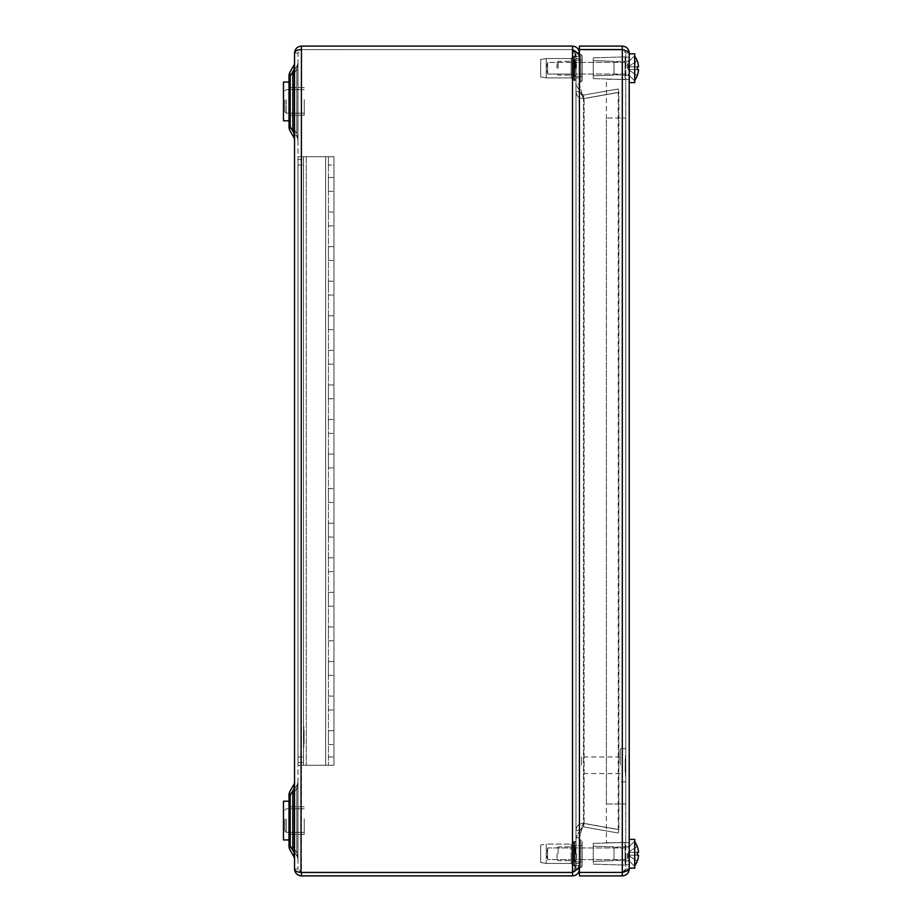 <?xml version="1.0" encoding="UTF-8"?>
<svg xmlns="http://www.w3.org/2000/svg" width="922" height="922" viewBox="0 0 922 922"><rect width="100%" height="100%" fill="white"/><g stroke="black" fill="none" stroke-linecap="round" stroke-linejoin="round"><path stroke-width="0.69" stroke-dasharray="4.61 3.46" d="M577.403 868.985L575.973 868.985L572.516 872.443L572.516 875.9C576.723 875.485 579.028 873.18 579.431 868.985L575.973 868.985L575.973 830.284L579.431 830.284L583.488 826.884L579.431 830.284L579.431 868.985L579.431 830.284L575.973 830.284L575.697 870.322L579.431 865.551L575.973 865.551L575.973 84.179L579.431 84.179L579.431 837.821L575.973 837.821L575.973 865.551L572.516 872.419L301.448 872.419L572.516 872.419L301.448 872.443L572.516 872.419L575.973 865.551L575.973 56.449L579.431 56.449L579.431 865.551L579.431 837.821L575.973 837.821L583.488 823.381L583.488 98.619L618.247 92.396L583.488 98.619L582.888 97.179L584.087 98.619L582.888 97.179L579.431 84.179L575.973 84.179L575.973 56.449L575.973 865.551L579.431 865.551L579.431 56.449C579.028 54.168 576.723 51.874 572.516 49.581L301.448 49.581L572.516 49.558L575.973 53.015L579.431 53.015L579.431 91.716L575.973 91.716L575.973 53.015L577.403 53.015M575.697 51.678L575.973 91.716C576.584 96.487 579.293 98.758 584.087 98.527C579.281 98.758 576.584 96.487 575.973 91.716L579.431 91.716L579.431 53.015C579.016 48.808 576.711 46.503 572.516 46.1L301.448 46.1L301.448 49.558L297.99 53.015L297.99 868.985L297.99 53.015L301.448 49.581C297.276 49.8 294.971 50.941 294.533 53.015L294.533 868.985L297.99 868.985L301.448 872.419L297.99 868.985L301.448 872.443L297.99 868.985L294.533 868.985C294.971 871.059 297.276 872.2 301.448 872.419L301.448 875.9C297.276 875.462 294.971 873.157 294.533 868.985M579.431 68.228L579.431 58.547L579.431 68.228M575.973 68.228L575.973 58.547L575.973 68.228M579.431 853.772L579.431 863.453L579.431 853.772M575.973 853.772L575.973 863.453L575.973 853.772M575.973 84.179L575.973 56.449L579.431 56.449L579.431 84.179L582.888 97.179L575.973 84.179L575.973 837.821L584.087 823.381L582.888 824.821L579.431 837.821L583.488 823.381L618.846 829.604L584.087 823.381L584.087 98.619L618.846 92.396L618.247 92.396L618.247 829.604L583.488 823.381L584.087 823.381L584.087 98.619L575.973 84.179M579.431 865.551L579.431 56.449M572.516 875.9L301.448 875.9M294.533 852.527L294.533 782.409L294.199 857.057M294.533 133.367L294.533 63.249L294.199 137.908M297.99 133.805L297.99 61.774L297.99 141.066L297.99 69.035L297.99 133.805L296.792 133.805C297.495 136.859 297.495 137.781 296.792 136.571L292.919 129.887L296.792 136.571C297.495 137.781 297.495 136.859 296.792 133.805C297.495 136.859 297.495 137.781 296.792 136.571C297.495 137.781 297.495 136.859 296.792 133.805L297.99 133.805M297.99 69.035L297.99 61.774L297.99 69.035L296.792 69.035C297.495 65.981 297.495 65.059 296.792 66.269L292.919 72.953L296.792 66.269C297.495 65.059 297.495 65.981 296.792 69.035C297.495 65.981 297.495 65.059 296.792 66.269C297.495 65.059 297.495 65.981 296.792 69.035L297.99 69.035M297.99 780.934L297.99 860.226L297.99 780.934A8.989 8.989 0 0 1 296.792 785.429L292.919 792.113L296.792 785.429C297.495 784.219 297.495 785.141 296.792 788.195C297.495 785.141 297.495 784.219 296.792 785.429C297.495 784.219 297.495 785.141 296.792 788.195C297.495 785.141 297.495 784.219 296.792 785.429A8.989 8.989 0 0 0 297.99 780.934A8.989 8.989 0 0 1 296.792 785.429A8.989 8.989 0 0 0 297.99 780.934M297.99 860.226L297.99 788.195L297.99 860.226A8.989 8.989 0 0 0 296.792 855.731L292.919 849.047L296.792 855.731C297.495 856.941 297.495 856.019 296.792 852.965C297.495 856.019 297.495 856.941 296.792 855.731C297.495 856.941 297.495 856.019 296.792 852.965C297.495 856.019 297.495 856.941 296.792 855.731A8.989 8.989 0 0 1 297.99 860.226A8.989 8.989 0 0 0 296.792 855.731A8.989 8.989 0 0 1 297.99 860.226M572.516 872.419L572.516 49.581L572.516 872.419L572.516 49.581L575.973 56.449L572.516 49.581L572.516 46.1M294.533 53.015L297.99 53.015L294.533 53.015C294.971 48.843 297.276 46.538 301.448 46.1M618.846 829.604L618.247 829.604L618.247 92.396L618.846 92.396L618.846 829.604L618.247 833.015L583.488 826.884L584.087 823.473C579.281 823.242 576.584 825.513 575.973 830.284C576.584 825.513 579.293 823.242 584.087 823.473L618.846 829.604L584.087 823.473L583.488 826.884L618.247 833.015L618.846 829.604L583.488 823.381L583.488 98.619L618.846 92.396L584.087 98.527L618.846 92.396L618.247 88.985L583.488 95.116L584.087 98.527L583.488 95.116L579.431 91.716L583.488 95.116L618.247 88.985L618.846 92.396L618.846 829.604M290.211 850.326L294.072 857.022L290.211 850.326A8.989 5.889 150 0 1 290.211 845.831A8.989 5.889 150 0 0 290.211 850.326A8.989 5.889 150 0 1 290.211 845.831L290.211 795.329A8.989 5.889 30 0 1 290.211 790.834A8.989 5.889 30 0 0 290.211 795.329A8.989 5.889 30 0 1 290.211 790.834A8.989 8.989 0 0 0 289.001 795.329L289.001 845.831A8.989 8.989 0 0 0 290.211 850.326A8.989 8.989 0 0 1 289.001 845.831A8.989 8.989 0 0 0 290.211 850.326A8.989 8.989 0 0 1 289.001 845.831L290.211 845.831L294.072 852.527L294.072 857.022A3.458 3.458 0 0 1 294.533 858.751A3.458 3.458 0 0 0 294.072 857.022A3.458 3.458 0 0 1 294.533 858.751M294.199 784.103L290.211 790.834A8.989 8.989 0 0 0 289.001 795.329L290.211 795.329L294.533 788.633L294.072 852.527L290.211 845.831L290.211 795.329L290.211 845.831L289.001 845.831L290.211 845.831L294.072 852.527L294.072 788.633L290.211 795.329L294.072 788.633L294.072 852.527M289.001 820.58L289.001 834.41L289.001 820.58M294.533 782.409A3.458 3.458 0 0 1 294.072 784.138A3.458 3.458 0 0 0 294.533 782.409A3.458 3.458 0 0 1 294.072 784.138L294.072 788.633L294.072 784.138L290.211 790.834A8.989 8.989 0 0 0 289.001 795.329L290.211 795.329L289.001 795.329A8.989 8.989 0 0 1 290.211 790.834M294.199 64.943L290.211 71.674A8.989 5.889 30 0 0 290.211 76.169L289.001 76.169L289.001 126.671A8.989 8.989 0 0 0 290.211 131.166L294.072 137.862L290.211 131.166A8.989 5.889 150 0 1 290.211 126.671A8.989 5.889 150 0 0 290.211 131.166A8.989 5.889 150 0 1 290.211 126.671L294.072 133.367L294.072 137.862A3.458 3.458 0 0 1 294.533 139.591A3.458 3.458 0 0 0 294.072 137.862A3.458 3.458 0 0 1 294.533 139.591M289.001 101.42L289.001 115.25L289.001 101.42M294.533 63.249A3.458 3.458 0 0 1 294.072 64.978A3.458 3.458 0 0 0 294.533 63.249A3.458 3.458 0 0 1 294.072 64.978L294.072 69.473L294.072 64.978L290.211 71.674A8.989 5.889 30 0 0 290.211 76.169A8.989 5.889 30 0 1 290.211 71.674A8.989 8.989 0 0 0 289.001 76.169A8.989 8.989 0 0 1 290.211 71.674A8.989 8.989 0 0 0 289.001 76.169L290.211 76.169L290.211 126.671L290.211 76.169L294.533 69.473L290.211 76.169L294.072 69.473L294.072 133.367L294.072 69.473L294.072 133.367L290.211 126.671L290.211 76.169L289.001 76.169M292.458 820.58L292.458 834.41L292.458 820.58M292.458 793.842L292.458 847.318L292.458 793.842A3.458 3.458 0 0 1 292.919 792.113L292.919 794.879L292.919 792.113A3.458 3.458 0 0 0 292.458 793.842A3.458 3.458 0 0 1 292.919 792.113A3.458 3.458 0 0 0 292.458 793.842M292.458 847.318L292.458 794.879L292.458 847.318A3.458 3.458 0 0 0 292.919 849.047L292.919 846.281L292.919 849.047A3.458 3.458 0 0 1 292.458 847.318A3.458 3.458 0 0 0 292.919 849.047A3.458 3.458 0 0 1 292.458 847.318M292.458 101.42L292.458 115.25L292.458 101.42M292.458 128.158L292.458 74.682L292.458 128.158A3.458 3.458 0 0 0 292.919 129.887L292.919 127.121L292.919 129.887A3.458 3.458 0 0 1 292.458 128.158A3.458 3.458 0 0 0 292.919 129.887A3.458 3.458 0 0 1 292.458 128.158M292.919 72.953L292.919 75.719L292.919 72.953A3.458 3.458 0 0 0 292.458 74.682A3.458 3.458 0 0 1 292.919 72.953A3.458 3.458 0 0 0 292.458 74.682A3.458 3.458 0 0 1 292.919 72.953M290.211 131.166A8.989 8.989 0 0 1 289.001 126.671L290.211 126.671L289.001 126.671A8.989 8.989 0 0 0 290.211 131.166M297.99 141.066A8.989 8.989 0 0 0 296.792 136.571A8.989 8.989 0 0 1 297.99 141.066A8.989 8.989 0 0 0 296.792 136.571A8.989 8.989 0 0 1 297.99 141.066M296.792 66.269A8.989 8.989 0 0 0 297.99 61.774A8.989 8.989 0 0 1 296.792 66.269A8.989 8.989 0 0 0 297.99 61.774A8.989 8.989 0 0 1 296.792 66.269M297.99 852.965L296.792 852.965L297.99 852.965M297.99 788.195L296.792 788.195L297.99 788.195M579.431 839.942L579.431 867.602L579.431 839.942L580.814 839.942L580.814 867.602L580.814 839.942L580.814 867.602L580.814 839.942L582.197 841.325L582.197 866.219L582.197 841.325L582.197 866.219L580.814 867.602L582.197 866.219L582.197 841.325L580.814 839.942L579.431 839.942L579.431 867.602L579.431 839.942M579.431 844.091L579.431 863.453L579.431 844.091L579.431 863.453L579.431 844.091L575.973 844.091L575.973 863.453L575.973 844.091L575.973 863.453L575.973 844.091L579.431 844.091M582.197 845.612L582.197 861.932L582.197 845.612L582.197 861.932L582.197 845.612L573.899 845.612L573.899 861.932L573.899 845.612L573.899 861.932L573.899 845.612L582.197 845.612M572.539 847.963L572.539 859.581L572.539 847.963L573.899 845.612L572.539 847.963L572.539 859.581L572.539 847.963L547.622 847.963L547.622 859.581L547.622 847.963L547.622 859.581L547.622 847.963L572.539 847.963M546.239 853.772L547.622 847.963L546.239 853.772L547.622 859.581L572.539 859.581L573.899 861.932L582.197 861.932L573.899 861.932L572.539 859.581L547.622 859.581L546.239 853.772M540.707 845.071L540.707 862.473L540.707 845.071L546.239 844.091L546.239 863.453L546.239 844.091L571.167 844.091L571.167 863.453L571.167 844.091L574.729 841.325L575.973 842.57L575.973 864.974L575.973 842.57L575.973 864.974L575.973 842.57L574.729 841.325L574.729 866.219L574.729 841.325L574.729 866.219L574.729 841.325L574.452 866.219L574.452 841.325L574.452 866.219L574.452 841.325L573.576 841.694L573.576 865.85L573.576 841.694L573.576 865.85L573.576 841.694L571.167 844.091L571.167 863.453L571.167 844.091L546.239 844.091L546.239 863.453L546.239 844.091L540.707 845.071L540.707 862.473L540.707 845.071M579.431 81.862L579.431 54.398L579.431 81.862M579.431 77.771L579.431 58.547L579.431 77.771M582.197 55.954L582.197 80.675L582.197 55.954M582.197 76.272L582.197 60.068L582.197 76.272M573.899 76.272L573.899 60.068L573.899 76.272M572.539 73.956L572.539 62.419L572.539 73.956M547.622 73.956L547.622 62.419L547.622 73.956M540.707 76.814L540.707 59.527L540.707 76.814M546.239 77.771L546.239 58.547L546.239 77.771M571.167 77.771L571.167 58.547L571.167 77.771M575.973 79.269L575.973 57.026L575.973 79.269M575.973 77.771L575.973 58.547L575.973 77.771M579.431 57.36L579.431 82.058L579.431 57.36M579.431 60.622L579.431 77.909L579.431 60.622M582.197 78.013L582.197 55.781L582.197 78.013M582.197 61.82L582.197 76.388L582.197 61.82M573.899 61.82L573.899 76.388L573.899 61.82M572.539 63.664L572.539 74.037L572.539 63.664M547.622 63.664L547.622 74.037L547.622 63.664M540.707 61.382L540.707 76.929L540.707 61.382M546.239 60.622L546.239 77.909L546.239 60.622M571.167 60.622L571.167 77.909L571.167 60.622M575.973 59.423L575.973 79.43L575.973 59.423M575.973 60.622L575.973 77.909L575.973 60.622M303.522 765.26L297.99 765.26L303.522 765.26L303.522 756.962L303.522 765.26L306.288 765.26L297.99 765.26L297.99 159.506L297.99 765.26L297.99 756.962L297.99 765.26L303.522 765.26L303.522 156.74L303.522 765.26L303.522 756.962L303.522 765.26L303.522 762.494L303.522 765.26L325.65 765.26L297.99 765.26L303.522 765.26L297.99 765.26L297.99 156.74L303.522 156.74L303.522 762.494L303.522 156.74L306.288 156.74L297.99 156.74L303.522 156.74L297.99 156.74L297.99 765.26L297.99 756.962L297.99 765.26L303.522 765.26M328.416 165.038L328.416 765.26L328.416 156.74L333.948 156.74L333.948 765.26L306.288 765.26L325.65 765.26L325.65 156.74L306.288 156.74L328.416 156.74L328.416 165.038L333.948 165.038L333.948 765.26L333.948 156.74L333.948 165.038L333.948 156.74L297.99 156.74L297.99 165.038L297.99 156.74L303.522 156.74L303.522 165.038L303.522 156.74L333.948 156.74L325.65 156.74L325.65 765.26L325.65 156.74L325.65 765.26L333.948 765.26L333.948 165.038L328.416 165.038M333.948 315.785L333.948 329.615L333.948 315.785L333.948 329.615L333.948 315.785L328.416 315.785L328.416 329.615L328.416 315.785L328.416 329.615L328.416 315.785L333.948 315.785M333.948 384.935L333.948 398.765L333.948 384.935L333.948 398.765L333.948 384.935L328.416 384.935L328.416 398.765L328.416 384.935L328.416 398.765L328.416 384.935L333.948 384.935M333.948 454.085L333.948 467.915L333.948 454.085L333.948 467.915L333.948 454.085L328.416 454.085L328.416 467.915L328.416 454.085L328.416 467.915L328.416 454.085L333.948 454.085M333.948 523.235L333.948 537.065L333.948 523.235L333.948 537.065L333.948 523.235L328.416 523.235L328.416 537.065L328.416 523.235L328.416 537.065L328.416 523.235L333.948 523.235M333.948 592.385L333.948 606.215L333.948 592.385L333.948 606.215L333.948 592.385L328.416 592.385L328.416 606.215L328.416 592.385L328.416 606.215L328.416 592.385L333.948 592.385M333.948 661.535L333.948 675.365L333.948 661.535L333.948 675.365L333.948 661.535L328.416 661.535L328.416 675.365L328.416 661.535L328.416 675.365L328.416 661.535L333.948 661.535M333.948 730.685L333.948 744.515L333.948 730.685L333.948 744.515L333.948 730.685L328.416 730.685L328.416 744.515L328.416 730.685L328.416 744.515L328.416 730.685L333.948 730.685M333.948 246.635L333.948 260.465L333.948 246.635L333.948 260.465L333.948 246.635L328.416 246.635L328.416 260.465L328.416 246.635L328.416 260.465L328.416 246.635L333.948 246.635M333.948 177.485L333.948 191.315L333.948 177.485L333.948 191.315L333.948 177.485L328.416 177.485L328.416 191.315L328.416 177.485L328.416 191.315L328.416 177.485L333.948 177.485M333.948 288.125L333.948 295.04L333.948 288.125M333.948 218.975L333.948 225.89L333.948 218.975M333.948 703.025L333.948 696.11L333.948 703.025M333.948 633.875L333.948 626.96L333.948 633.875M333.948 426.425L333.948 433.34L333.948 426.425M333.948 564.725L333.948 557.81L333.948 564.725M333.948 495.575L333.948 488.66L333.948 495.575M333.948 357.275L333.948 364.19L333.948 357.275M297.99 159.506L297.99 156.74L303.522 156.74L297.99 156.74L297.99 159.506L303.522 159.506L297.99 159.506M328.416 288.125L328.416 281.21L328.416 288.125M328.416 218.975L328.416 212.06L328.416 218.975M328.416 703.025L328.416 696.11L328.416 703.025M328.416 633.875L328.416 626.96L328.416 633.875M328.416 426.425L328.416 419.51L328.416 426.425M328.416 564.725L328.416 557.81L328.416 564.725M328.416 495.575L328.416 488.66L328.416 495.575M328.416 357.275L328.416 350.36L328.416 357.275M297.99 156.74L297.99 165.038L297.99 156.74M328.416 744.515L333.948 744.515L328.416 744.515M328.416 675.365L333.948 675.365L328.416 675.365M328.416 191.315L333.948 191.315L328.416 191.315M328.416 260.465L333.948 260.465L328.416 260.465M328.416 329.615L333.948 329.615L328.416 329.615M328.416 398.765L333.948 398.765L328.416 398.765M328.416 467.915L333.948 467.915L328.416 467.915M328.416 537.065L333.948 537.065L328.416 537.065M328.416 606.215L333.948 606.215L328.416 606.215M625.761 853.772L625.761 864.836L625.761 853.772M625.761 68.228L625.761 57.164L625.761 68.228M624.367 871.763L625.761 868.985L622.304 872.419L625.761 868.985L625.761 53.015L625.761 868.985L629.219 868.985L629.219 53.015L624.367 50.237L625.761 53.015L629.219 53.015L625.761 53.015L622.304 49.558L579.431 49.581L579.431 46.1L622.304 46.1C626.499 46.503 628.804 48.808 629.219 53.015M629.219 853.772L629.219 864.836L629.219 853.772M629.219 68.228L629.219 57.164L629.219 68.228M623.652 871.993L629.219 868.985L625.761 868.985L622.304 872.443L579.431 872.419L579.431 49.581L579.431 875.9L622.304 875.9L622.304 872.443L579.431 872.419L622.304 872.419L579.431 872.443L579.431 49.581L622.304 49.558L579.431 49.581L622.304 49.581L622.304 872.419L622.304 46.1M623.618 49.995L622.304 49.581L622.304 872.419M629.219 868.985C628.816 873.18 626.511 875.485 622.304 875.9M606.399 803.984L625.761 803.984L606.399 803.984L606.399 118.016L625.761 118.016L625.761 803.984L625.761 118.016L606.399 118.016L606.399 803.984M625.761 842.708L606.399 842.708L629.219 842.708L629.219 864.836L629.219 842.708L629.219 864.836L629.219 842.708L625.761 842.708L625.761 79.292L606.399 79.292L606.399 842.708L606.399 79.292L625.761 79.292L625.761 842.708M629.219 74.475L629.219 57.164L629.219 74.475M625.07 74.475L625.07 57.164L625.07 74.475M629.219 76.342L629.219 53.845L629.219 76.342M634.751 76.342L634.751 53.845L634.751 76.342M634.751 75.408L634.751 55.504L634.751 75.408M629.219 72.285L629.219 61.036L629.219 72.285M614.006 71.893L614.006 61.728L614.006 71.893M614.006 72.135L614.006 61.313L614.006 72.135M593.261 72.527L593.261 60.622L593.261 72.527M593.261 74.083L593.261 57.856L593.261 74.083M625.07 74.624L625.07 56.887L625.07 74.624M625.07 863.441L625.07 842.708L625.07 863.441M629.219 866.346L629.219 839.389L629.219 866.346M634.751 866.346L634.751 839.389L634.751 866.346M634.751 864.894L634.751 841.048L634.751 864.894M629.219 860.053L629.219 846.58L629.219 860.053M614.006 859.454L614.006 847.272L614.006 859.454M614.006 859.811L614.006 846.857L614.006 859.811M593.261 860.422L593.261 846.166L593.261 860.422M593.261 862.842L593.261 843.399L593.261 862.842M625.07 863.683L625.07 842.431L625.07 863.683M625.07 855.293L625.07 842.708L625.07 855.293M629.219 855.743L629.219 839.389L629.219 855.743M629.219 868.155L634.751 868.155L634.751 839.389L629.219 839.389M634.751 855.512L634.751 841.048L634.751 855.512M629.219 854.763L629.219 846.58L629.219 854.763M614.006 854.659L614.006 847.272L614.006 854.659M614.006 854.717L614.006 846.857L614.006 854.717M593.261 854.821L593.261 846.166L593.261 854.821M593.261 855.19L593.261 843.399L593.261 855.19M625.07 855.328L625.07 842.431L625.07 855.328M629.219 57.602L629.219 79.292L629.219 57.602M625.07 57.602L625.07 79.292L625.07 57.602M629.219 54.41L629.219 82.611L629.219 54.41M629.219 82.611L634.751 82.611L634.751 53.845L629.219 53.845M634.751 56.012L634.751 80.952L634.751 56.012M629.219 61.325L629.219 75.42L629.219 61.325M614.006 61.981L614.006 74.728L614.006 61.981M614.006 61.59L614.006 75.143L614.006 61.59M593.261 60.921L593.261 75.835L593.261 60.921M593.261 58.259L593.261 78.601L593.261 58.259M625.07 57.337L625.07 79.569L625.07 57.337M634.751 56.242A20.699 20.699 0 0 0 634.474 55.862L634.474 66.845L628.239 66.845L628.239 69.611L628.239 66.845L628.251 69.611L637.217 69.611L628.239 69.611L628.239 66.845L637.217 66.845L628.239 66.845L634.474 62.661L634.474 66.845L638.531 66.845L628.251 66.845L637.206 60.817L634.474 62.661L634.474 55.862L634.474 66.845L628.239 66.845L628.239 69.611L637.217 69.611A20.226 16.815 -90 0 0 637.217 66.845L628.239 66.845L628.251 69.611L634.474 69.611L634.474 80.594L634.474 55.862A20.699 20.699 0 0 1 638.531 66.845L637.217 66.845A20.226 16.815 -90 0 1 637.217 69.611L638.531 69.611A20.699 20.699 0 0 1 634.474 80.594A20.699 20.699 0 0 0 634.751 80.214M637.217 69.611L628.251 69.611L634.474 73.795L634.474 69.611L638.531 69.611L634.474 69.611L634.474 80.675L634.474 55.862L634.474 80.594A20.699 20.699 0 0 0 637.206 75.639L628.239 69.611L637.206 75.639L628.239 69.611L634.474 69.611L634.474 80.675L634.474 73.795L637.206 75.639M558.133 68.228L558.133 61.313L558.133 68.228M557.026 68.228L557.026 62.419L557.026 68.228M575.282 68.228L575.282 61.313L575.282 68.228M576.388 68.228L576.388 62.419L576.388 68.228M634.751 841.786A20.699 20.699 0 0 0 634.474 841.406L634.474 852.389L628.239 852.389L628.239 855.155L628.239 852.389L628.251 855.155L637.217 855.155L628.239 855.155L628.239 852.389L637.217 852.389L628.239 852.389L634.474 848.205L634.474 852.389L638.531 852.389L628.251 852.389L637.206 846.361L634.474 848.205L634.474 841.406L634.474 852.389L628.239 852.389L628.239 855.155L637.217 855.155A20.226 16.815 -90 0 0 637.217 852.389L628.239 852.389L628.251 855.155L634.474 855.155L634.474 866.138L634.474 841.406A20.699 20.699 0 0 1 638.531 852.389L637.217 852.389A20.226 16.815 -90 0 1 637.217 855.155L638.531 855.155A20.699 20.699 0 0 1 634.474 866.138A20.699 20.699 0 0 0 634.751 865.758M637.217 855.155L628.251 855.155L634.474 859.339L634.474 855.155L638.531 855.155L634.474 855.155L634.474 866.219L634.474 841.406L634.474 866.138A20.699 20.699 0 0 0 637.206 861.183L628.239 855.155L637.206 861.183L628.239 855.155L634.474 855.155L634.474 866.219L634.474 859.339L637.206 861.183M558.133 853.772L558.133 846.857L558.133 853.772M557.026 853.772L557.026 859.581L557.026 853.772M575.282 853.772L575.282 846.857L575.282 853.772M576.388 853.772L576.388 859.581L576.388 853.772M637.206 60.817L628.239 66.845L637.206 60.817A20.699 20.699 0 0 0 634.474 55.862L634.474 66.845L638.531 66.845L628.251 66.845L637.217 66.845M638.531 69.611A20.699 20.699 0 0 1 634.474 80.594L634.474 55.862A20.699 20.699 0 0 1 638.531 66.845M637.206 846.361L628.239 852.389L637.206 846.361A20.699 20.699 0 0 0 634.474 841.406L634.474 852.389L638.531 852.389L628.251 852.389L637.217 852.389M638.531 855.155A20.699 20.699 0 0 1 634.474 866.138L634.474 841.406A20.699 20.699 0 0 1 638.531 852.389M581.505 765.26L581.505 756.962L581.505 765.26M620.229 765.26L620.229 748.664L620.229 765.26M625.761 765.26L625.761 748.664L625.761 765.26M289.001 817.987L289.001 839.942L289.001 817.987M289.001 801.218L283.469 801.218L283.469 839.942L283.469 801.218L283.469 839.942L289.001 839.942L289.001 801.218L289.001 839.942M289.001 818.724L289.001 834.41L289.001 818.724M304.214 818.724L304.214 834.41L304.214 818.724M304.214 819.001L304.214 832.336L304.214 819.001M284.852 819.185L284.852 830.953L284.852 819.185M289.001 819.889L289.001 834.41L289.001 819.889M304.214 819.889L304.214 834.41L304.214 819.889M304.214 819.992L304.214 832.336L304.214 819.992M284.852 820.061L284.852 830.953L284.852 820.061M289.001 98.827L289.001 120.782L289.001 98.827M283.469 98.827L283.469 120.782L283.469 98.827M289.001 99.564L289.001 115.25L289.001 99.564M304.214 99.564L304.214 115.25L304.214 99.564M304.214 99.841L304.214 113.176L304.214 99.841M284.852 100.025L284.852 111.793L284.852 100.025M289.001 82.058L283.469 82.058L283.469 120.782L289.001 120.782M625.485 776.324L625.485 754.196L625.761 776.324M625.485 772.175L625.485 758.345L625.208 772.175M625.208 771.76L625.208 758.76L625.485 771.76M625.208 766.92L625.485 759.728L625.208 766.92M303.799 726.49L303.799 748.618L303.522 726.49M303.799 730.639L303.799 744.469L304.076 730.639M304.076 731.054L304.076 744.054L303.799 731.054M304.076 735.894L303.799 743.086L304.076 735.894M301.448 49.581L301.448 872.419M294.072 133.367L290.211 126.671L289.001 126.671M292.919 794.879L296.792 788.195L296.792 852.965L292.919 846.281L292.919 794.879L292.919 846.281L296.792 852.965L296.792 788.195L292.919 794.879L296.792 788.195L296.792 852.965L292.919 846.281L292.919 794.879L292.919 846.281L296.792 852.965L296.792 788.195L292.919 794.879M292.919 75.719L296.792 69.035L296.792 133.805L292.919 127.121L292.919 75.719L292.919 127.121L296.792 133.805L296.792 69.035L292.919 75.719L292.919 127.121L296.792 133.805L296.792 69.035L292.919 75.719L296.792 69.035L296.792 133.805L292.919 127.121L292.919 75.719M580.814 54.594L580.814 82.058L580.814 54.594M573.576 80.145L573.576 56.15L573.576 80.145M574.452 80.502L574.452 55.781L574.452 80.502M574.729 80.502L574.729 55.781L574.729 80.502M580.814 79.096L580.814 54.398L580.814 79.096M573.576 58.731L573.576 80.306L573.576 58.731M574.452 58.443L574.452 80.675L574.452 58.443M574.729 58.443L574.729 80.675L574.729 58.443M328.416 756.962L333.948 756.962L328.416 756.962M306.288 156.74L306.288 765.26L306.288 156.74M297.99 762.494L303.522 762.494L297.99 762.494M627.26 68.228L627.26 62.419L627.26 68.228M628.239 68.228L628.239 62.016L628.239 68.228M627.26 853.772L627.26 859.581L627.26 853.772M628.239 853.772L628.239 859.984L628.239 853.772M286.235 819.001L286.235 832.336L286.235 819.001M286.235 819.992L286.235 832.336L286.235 819.992M286.235 99.841L286.235 113.176L286.235 99.841M292.458 806.75L289.001 806.75L292.458 806.75M292.458 834.41L289.001 834.41L292.458 834.41M292.458 87.59L289.001 87.59L292.458 87.59M292.458 115.25L289.001 115.25L292.458 115.25M575.973 863.453L579.431 863.453L575.973 863.453M575.973 77.909L579.431 77.909L575.973 77.909M575.973 58.547L579.431 58.547L575.973 58.547M579.431 867.602L580.814 867.602L579.431 867.602M540.707 862.473L546.239 863.453L571.167 863.453L574.452 866.219L575.973 864.974L574.452 866.219L571.167 863.453L546.239 863.453L540.707 862.473M579.431 82.058L580.814 82.058L582.197 80.675L580.814 82.058L579.431 82.058M579.431 54.398L580.814 54.398L582.197 55.781L580.814 54.398L579.431 54.398M573.899 76.388L582.197 76.388L573.899 76.388L572.539 74.037L573.899 76.388M573.899 60.068L582.197 60.068L573.899 60.068L572.539 62.419L573.899 60.068M547.622 74.037L572.539 74.037L547.622 74.037L546.239 68.228L547.622 62.419L572.539 62.419L547.622 62.419L546.239 68.228L547.622 74.037M540.707 76.929L546.239 77.909L571.167 77.909L574.452 80.675L575.973 79.43L574.452 80.675L571.167 77.909L546.239 77.909L540.707 76.929M540.707 59.527L546.239 58.547L571.167 58.547L574.452 55.781L575.973 57.026L574.452 55.781L571.167 58.547L546.239 58.547L540.707 59.527M328.416 364.19L333.948 364.19L328.416 364.19M328.416 350.36L333.948 350.36L328.416 350.36M328.416 502.49L333.948 502.49L328.416 502.49M328.416 488.66L333.948 488.66L328.416 488.66M328.416 571.64L333.948 571.64L328.416 571.64M328.416 557.81L333.948 557.81L328.416 557.81M328.416 433.34L333.948 433.34L328.416 433.34M328.416 419.51L333.948 419.51L328.416 419.51M328.416 640.79L333.948 640.79L328.416 640.79M328.416 626.96L333.948 626.96L328.416 626.96M328.416 709.94L333.948 709.94L328.416 709.94M328.416 696.11L333.948 696.11L328.416 696.11M328.416 225.89L333.948 225.89L328.416 225.89M328.416 212.06L333.948 212.06L328.416 212.06M328.416 295.04L333.948 295.04L328.416 295.04M328.416 281.21L333.948 281.21L328.416 281.21M297.99 165.038L303.522 165.038L297.99 165.038M297.99 756.962L303.522 756.962L297.99 756.962M625.761 79.292L629.219 79.292L625.761 79.292M625.761 57.164L629.219 57.164L625.761 57.164M625.761 864.836L629.219 864.836L625.761 864.836M625.07 79.292L629.219 79.292L625.07 79.292M625.07 57.164L629.219 57.164L625.07 57.164M629.219 75.42L634.751 80.952L629.219 75.42L614.006 74.728L629.219 75.42M629.219 61.036L634.751 55.504L629.219 61.036L614.006 61.728L629.219 61.036M614.006 61.313L593.261 60.622L614.006 61.313M614.006 75.143L593.261 75.835L614.006 75.143M593.261 78.601L625.07 79.569L593.261 78.601M593.261 57.856L625.07 56.887L593.261 57.856M625.07 864.836L629.219 864.836L625.07 864.836M625.07 842.708L629.219 842.708L625.07 842.708M629.219 860.964L634.751 866.496L629.219 860.964L614.006 860.272L629.219 860.964M629.219 846.58L634.751 841.048L629.219 846.58L614.006 847.272L629.219 846.58M614.006 846.857L593.261 846.166L614.006 846.857M614.006 860.687L593.261 861.379L614.006 860.687M593.261 864.144L625.07 865.113L593.261 864.144M593.261 843.399L625.07 842.431L593.261 843.399M557.026 74.037L558.133 75.143L575.282 75.143L558.133 75.143L557.026 74.037M557.026 62.419L558.133 61.313L575.282 61.313L558.133 61.313L557.026 62.419M576.388 62.419L575.282 61.313L576.388 62.419L627.26 62.419L576.388 62.419M576.388 74.037L575.282 75.143L576.388 74.037L627.26 74.037L576.388 74.037M628.239 62.016L634.474 55.781L628.239 62.016M628.239 74.44L634.474 80.675L628.239 74.44M557.026 859.581L558.133 860.687L575.282 860.687L558.133 860.687L557.026 859.581M557.026 847.963L558.133 846.857L575.282 846.857L558.133 846.857L557.026 847.963M576.388 847.963L575.282 846.857L576.388 847.963L627.26 847.963L576.388 847.963M576.388 859.581L575.282 860.687L576.388 859.581L627.26 859.581L576.388 859.581M628.239 847.56L634.474 841.325L628.239 847.56M628.239 859.984L634.474 866.219L628.239 859.984M620.229 756.962L581.505 756.962M620.229 773.558L581.505 773.558M625.761 748.664L620.229 748.664M625.761 781.856L620.229 781.856M304.214 806.75L289.001 806.75L304.214 806.75M304.214 834.41L289.001 834.41L304.214 834.41M304.214 808.825L286.235 808.825L284.852 810.208L286.235 808.825L304.214 808.825M304.214 832.336L286.235 832.336L284.852 830.953L286.235 832.336L304.214 832.336M304.214 87.59L289.001 87.59L304.214 87.59M304.214 115.25L289.001 115.25L304.214 115.25M304.214 89.665L286.235 89.665L284.852 91.047L286.235 89.665L304.214 89.665M304.214 113.176L286.235 113.176L284.852 111.793L286.235 113.176L304.214 113.176"/><path stroke-width="1.38" d="M577.403 53.015L579.431 53.015C579.028 48.82 576.723 46.515 572.516 46.1L301.448 46.1C297.276 46.538 294.971 48.843 294.533 53.015C294.971 50.941 297.276 49.8 301.448 49.581L301.021 49.581M577.403 868.985L579.431 868.985C579.016 873.192 576.711 875.497 572.516 875.9L301.448 875.9L301.448 872.443L572.516 872.443L301.448 872.419C297.276 872.2 294.971 871.059 294.533 868.985L294.533 53.015M575.697 51.678L572.516 49.558L572.516 46.1M579.431 865.551C579.028 867.833 576.723 870.126 572.516 872.419L572.516 875.9M301.021 872.419L301.448 46.1M294.533 868.985C294.971 873.157 297.276 875.462 301.448 875.9M572.516 872.443L575.697 870.322L572.516 872.419L572.516 49.581C576.711 51.863 579.016 54.156 579.431 56.449M294.533 858.751A3.458 3.458 0 0 0 294.072 857.022L290.211 850.326L294.072 857.022L294.533 852.527M294.072 857.022L294.072 784.138L290.211 790.834L294.072 784.138A3.458 3.458 0 0 0 294.533 782.409M294.072 852.527L290.211 845.831L289.001 845.831L289.001 795.329L290.211 795.329L290.211 845.831A8.989 5.889 150 0 0 290.211 850.326A8.989 8.989 0 0 1 289.001 845.831A8.989 8.989 0 0 0 290.211 850.326M294.533 139.591A3.458 3.458 0 0 0 294.072 137.862L290.211 131.166A8.989 8.989 0 0 1 289.001 126.671L289.001 76.169A8.989 8.989 0 0 1 290.211 71.674L294.072 64.978A3.458 3.458 0 0 0 294.533 63.249M289.001 76.169L290.211 76.169L290.211 126.671A8.989 5.889 150 0 0 290.211 131.166L294.072 137.862L294.072 69.473L290.211 76.169A8.989 5.889 30 0 1 290.211 71.674L294.072 64.978L294.072 69.473L294.072 64.978M294.072 137.862L294.533 133.367M290.211 790.834A8.989 8.989 0 0 0 289.001 795.329A8.989 8.989 0 0 1 290.211 790.834A8.989 5.889 30 0 0 290.211 795.329L294.072 788.633L294.072 784.138M629.219 868.985C628.804 873.192 626.499 875.497 622.304 875.9L579.431 875.9L579.431 872.443L622.304 872.419L579.431 872.443L579.431 49.581L622.304 49.581C626.499 50.722 628.804 51.863 629.219 53.015L629.219 868.985C628.816 870.126 626.511 871.278 622.304 872.419L623.652 871.993M629.219 53.015C628.816 48.82 626.511 46.515 622.304 46.1L622.304 49.558L579.431 49.558L579.431 46.1L622.304 46.1M623.618 49.995L622.304 49.558L622.304 872.419L624.367 871.763M622.304 875.9L622.304 872.443M629.219 839.389L634.751 839.389L634.751 868.155L629.219 868.155M629.219 53.845L634.751 53.845L634.751 82.611L629.219 82.611M634.751 56.242A20.699 20.699 0 0 1 637.206 60.817L637.206 60.817A20.699 20.699 0 0 1 638.531 66.845L637.217 66.845A20.226 16.815 -90 0 1 637.217 69.611L638.531 69.611A20.699 20.699 0 0 1 637.206 75.639L637.206 75.639A20.699 20.699 0 0 1 634.751 80.214M637.217 69.611A20.226 16.815 -90 0 0 637.217 66.845M638.531 69.611L638.531 69.611A20.699 20.699 0 0 1 637.206 75.639M637.206 60.817A20.699 20.699 0 0 1 638.531 66.845M634.751 841.786A20.699 20.699 0 0 1 637.206 846.361L637.206 846.361A20.699 20.699 0 0 1 638.531 852.389L637.217 852.389A20.226 16.815 -90 0 1 637.217 855.155L638.531 855.155A20.699 20.699 0 0 1 637.206 861.183L637.206 861.183A20.699 20.699 0 0 1 634.751 865.758M637.217 855.155A20.226 16.815 -90 0 0 637.217 852.389M638.531 855.155L638.531 855.155A20.699 20.699 0 0 1 637.206 861.183M637.206 846.361A20.699 20.699 0 0 1 638.531 852.389M289.001 839.942L283.469 839.942L283.469 801.218L289.001 801.218M289.001 120.782L283.469 120.782L283.469 82.058L289.001 82.058M289.001 126.671L290.211 126.671L294.072 133.367"/></g></svg>
